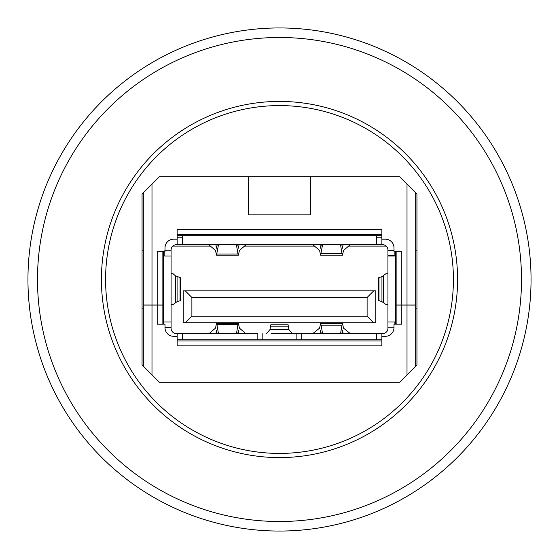 <?xml version="1.0" encoding="UTF-8"?>
<svg xmlns="http://www.w3.org/2000/svg" width="559" height="559" viewBox="0 0 559 559"><rect width="100%" height="100%" fill="white"/><g stroke="black" fill="none" stroke-linecap="round" stroke-linejoin="round"><path stroke-width="0.84" d="M309.861 176.714L310.727 176.714L310.727 214.88L248.273 214.88L248.273 176.714L249.139 176.714M151.992 184.128L151.992 305.004L157.198 305.004L157.198 251.312L165.003 251.312L165.003 247.84A8.671 8.671 0 0 1 173.674 239.168L177.147 239.168L177.147 229.623L381.853 229.623L381.853 239.168L385.326 239.168A8.671 8.671 0 0 1 393.997 247.84L393.997 251.312L401.802 251.312L401.802 305.004L407.008 305.004L407.008 184.128M415.686 192.799L415.686 305.088L401.802 305.088L401.802 324.171L393.997 324.171L393.997 327.644A8.671 8.671 0 0 1 385.326 336.315L381.853 336.315L381.853 345.86L177.147 345.86L177.147 336.315L173.674 336.315A8.671 8.671 0 0 1 165.003 327.644L165.003 324.171L157.198 324.171L157.198 305.088L143.314 305.088L143.314 366.201L143.314 192.799M395.73 255.994L387.946 255.994L387.946 252.179C387.946 256.295 387.946 256.295 387.946 252.179M257.832 339.788L257.832 333.541L182.367 333.534L182.367 339.788M381.853 235.695L177.147 235.695M401.802 305.004L395.73 305.004L395.73 251.312M163.27 251.312L163.27 305.004L157.198 305.004M415.686 305.004L407.008 305.004M151.992 305.004L143.314 305.004M376.668 237.778L381.853 237.778L376.668 237.778M182.367 333.534L176.295 333.534A5.206 5.206 0 0 1 171.089 328.336L171.089 322.005L163.27 322.005M177.161 244.716L182.367 244.716L182.367 235.695L182.367 237.778L177.161 237.778L177.161 244.716L176.295 244.716A5.206 5.206 0 0 0 171.089 249.915L171.089 255.987L164.15 255.987L164.15 250.788M394.885 251.312L394.885 255.994M394.878 322.005L394.878 324.171M387.939 295.299L387.939 316.687M393.997 327.211L387.939 327.211L387.939 328.336A5.206 5.206 0 0 1 387.925 328.734L387.925 304.543M387.939 327.211L387.946 255.994M387.925 273.707L387.925 249.51A5.206 5.206 0 0 0 386.276 246.107L348.949 246.107M185.281 290.862L191.891 297.472L191.891 316.17L185.281 322.781L183.219 322.781L183.219 290.862L375.781 290.862L375.781 322.781L373.719 322.781L367.109 316.17L367.109 297.472L373.719 290.862M185.281 322.781L373.719 322.781M191.891 297.472L367.109 297.472M191.891 316.17L367.109 316.17M314.158 246.107L244.528 246.107M210.394 246.107L172.752 246.107M296.864 339.788L296.864 333.541L271.136 333.541M287.78 333.541L289.087 333.541M376.668 333.541L382.74 333.541L376.668 333.541L376.668 339.788L376.668 333.541L301.203 333.541L301.203 339.788M177.084 276.614L177.084 301.636L180.068 300.749L180.068 277.502L175.498 275.901L173.045 273.707L171.089 273.707M180.068 277.502L180.606 277.83L180.606 300.421L180.068 300.749M177.084 301.636L173.045 304.543L171.089 304.543M387.946 249.922A5.206 5.206 0 0 0 382.74 244.716L381.874 244.716L381.874 239.168M182.367 237.778L182.367 244.716L381.874 244.716M376.668 235.695L376.668 244.716M171.089 249.915L171.089 322.005M163.27 255.987L171.096 255.987L164.15 255.987L164.136 251.312M171.089 322.263L171.089 328.336M387.939 328.336L387.939 328.336A5.206 5.206 0 0 1 382.74 333.541M262.171 333.541L262.171 339.788M296.864 333.541L301.203 333.541M395.73 322.005L387.939 322.005M394.885 255.736L387.946 255.736M266.65 333.534L270.025 329.537L270.801 324.8L288.102 324.8L288.884 329.537L292.21 333.534M288.884 329.537L270.025 329.537M321.222 333.541L320.593 330.418L320.286 331.815L320.943 331.815M340.578 333.541L341.968 325.156L321.139 325.156L322.529 333.541M321.139 325.156L320.593 323.444L319.594 328.119L312.858 333.541M320.076 333.541L320.286 331.815M342.164 331.815L342.814 331.815L342.506 330.425L341.877 333.541M342.814 331.815L343.023 333.541M341.968 325.156L342.506 323.444L343.505 328.126L350.227 333.541M208.773 333.534L200.066 333.534M215.991 333.534L216.508 330.418L217.137 333.534M218.436 333.534L216.948 324.541L237.98 324.541L238.42 323.444L239.42 328.126L245.743 333.541M209.178 333.534L215.501 328.119L216.508 323.437L216.948 324.541M237.785 333.534L238.42 330.418L238.938 333.534M237.98 324.541L236.485 333.534M387.939 304.543L385.989 304.543L381.951 301.636L381.951 276.614L378.429 277.83L378.429 300.428L381.951 301.636M381.951 276.614L385.989 273.707L387.946 273.707M312.858 244.716L319.594 250.481L320.593 255.156L322.585 244.716M321.285 244.716L320.6 248.182L320.021 244.716M321.139 253.451L341.968 253.451L342.506 255.163L343.512 250.481L350.227 244.716M340.522 244.716L341.968 253.451M343.086 244.716L342.506 248.182L341.822 244.716M218.499 244.716L216.508 255.156L215.501 250.474L208.773 244.716M216.85 246.785L216.2 246.785L216.508 248.182L217.192 244.716M216.2 246.785L215.935 244.716M246.135 244.716L239.42 250.474L238.42 255.156L237.98 254.059L216.948 254.059M237.98 254.059L236.429 244.716M238.993 244.716L238.728 246.785L238.071 246.785M237.729 244.716L238.42 248.182L238.728 246.785M395.73 324.171L395.73 305.088L401.802 305.088M177.147 339.788L381.853 339.788M163.27 324.171L163.27 305.088L157.198 305.088M415.686 305.088L415.686 366.201L415.686 305.088M143.314 308.128L143.314 366.201L143.314 305.088L143.314 366.201L143.314 308.128L142.056 308.128M159.406 176.714L399.594 176.714L416.944 194.057L416.944 364.943L399.594 382.286L159.406 382.286L142.056 364.943L142.056 194.057L159.406 176.714M143.314 250.872L142.056 250.872M279.5 37.495A242.005 242.005 0 0 0 69.917 400.503A242.005 242.005 0 0 0 489.083 400.503A242.005 242.005 0 0 0 279.5 37.495M279.5 105.581A173.919 173.919 0 0 1 430.116 366.459A173.919 173.919 0 0 1 128.884 366.459A173.919 173.919 0 0 1 279.5 105.581M415.686 308.128L416.944 308.128M416.944 250.872L415.686 250.872M279.5 27.95A251.55 251.55 0 0 0 27.95 279.5A251.55 251.55 0 0 0 279.5 531.05A251.55 251.55 0 0 0 531.05 279.5A251.55 251.55 0 0 0 279.5 27.95M407.008 374.872L407.008 305.088M151.992 305.088L151.992 374.872M381.853 234.535L177.147 234.535M396.897 251.312L396.897 305.004M162.103 251.312L162.103 305.004M171.089 250.788L165.003 250.788M165.003 327.462L171.089 327.462M177.161 333.534L177.161 339.788M381.874 336.315L381.874 333.541M393.997 250.53L387.946 250.53M270.311 326.833L288.598 326.833M238.728 331.815L238.071 331.815M216.85 331.815L216.193 331.815M383.537 302.356L383.537 275.901M378.967 300.756L378.967 277.502M320.286 246.785L320.943 246.785M342.164 246.785L342.821 246.785M175.498 302.349L175.498 275.901M396.897 324.171L396.897 305.088M177.147 340.948L381.853 340.948M162.103 324.171L162.103 305.088M279.5 101.424A178.076 178.076 0 0 1 433.721 368.542A178.076 178.076 0 0 1 125.279 368.542A178.076 178.076 0 0 1 279.5 101.424M342.492 323.444L320.607 323.444M238.4 323.444L216.522 323.437M320.614 255.156L342.492 255.163M216.522 255.156L238.4 255.156"/></g></svg>
